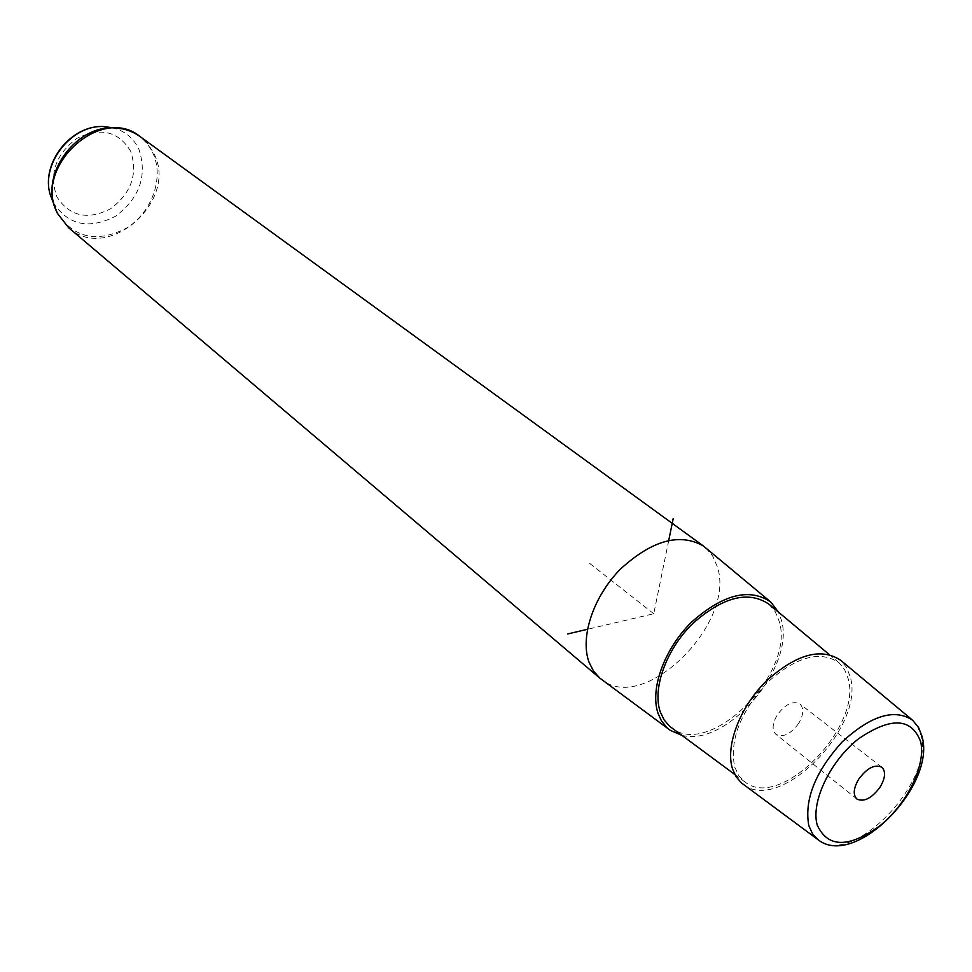 <?xml version="1.0" encoding="UTF-8"?>
<svg xmlns="http://www.w3.org/2000/svg" width="972" height="972" viewBox="0 0 972 972"><rect width="100%" height="100%" fill="white"/><g stroke="black" fill="none" stroke-linecap="round" stroke-linejoin="round"><path stroke-width="0.73" stroke-dasharray="4.86 3.65" d="M798.656 723.435C790.637 734.164 783.08 737.809 775.96 734.37C771.817 730.13 772.242 723.642 777.248 714.93C785.242 704.226 792.788 700.545 799.871 703.898C804.111 708.163 803.71 714.675 798.656 723.435M743.519 784.55C780.164 813.771 865.59 726.558 850.184 676.609L846.6 667.497L840.865 660.438M734.735 767.127L738.963 775.875L745.378 782.278C780.662 810.393 862.942 726.339 848.046 678.286L844.607 669.55L839.103 662.783C820.186 649.976 796.202 656.622 767.139 682.709C740.129 712.379 729.328 740.518 734.735 767.127M769.131 604.329L775.17 611.631L779.058 620.938C796.117 672.053 710.471 758.622 672.029 728.137M681.688 735.269C726.497 748.015 796.481 666.172 781.136 619.346L778.414 612.081M705.866 547.941L712.67 556.045L717.142 566.275C736.873 622.153 645.141 713.91 602.276 680.023M668.748 540.396L653.755 613.733L587.44 629.309M653.755 613.733L588.789 562.703M911.736 719.499L917.276 725.768L921.031 735.354C934.299 782.278 852.177 867.036 818.667 840.16L817.537 839.322M130.661 151.268C118.523 131.244 100.626 126.931 76.97 138.34C55.465 154.633 48.794 174.182 56.959 197C69.814 216.513 87.711 220.425 110.638 208.761C131.427 192.991 138.097 173.818 130.661 151.268M50.192 194.607L53.217 202.638C68.21 225.273 89.011 229.781 115.619 216.185C139.737 197.863 147.513 175.604 138.947 149.384C133.65 138.255 125.011 131.05 113.056 127.806M68.587 227.667C107.224 263.594 178.532 201.374 154.086 153.88L148.169 144.245L140.053 136.554M57.227 213.062C73.981 238.262 97.176 243.219 126.834 227.934C151.948 212.261 164.232 177.815 153.017 153.382C146.845 140.32 136.639 132.143 122.423 128.851M839.103 662.783L829.104 654.423M745.378 782.278L734.808 774.477M670.243 730.312L668.894 729.316M770.82 602.081L769.69 601.133M856.891 799.008L775.96 734.37M881.823 767.224L799.871 703.898M922.574 738.501L922.221 736.861"/><path stroke-width="1.46" d="M911.736 719.499L840.865 660.438C821.219 647.17 796.299 654.083 766.118 681.19C739.765 707.288 725.173 746.01 732.511 768.876L736.12 776.762L741.417 782.922L817.537 839.322M734.808 774.477L669.805 726.424L664.18 720.033L660.267 711.881C652.151 688.455 666.245 649.405 692.744 623.514C723.156 596.699 748.622 590.308 769.131 604.329L829.104 654.423M778.414 612.081L770.82 602.081C749.57 587.574 723.192 594.208 691.687 622.007C664.241 648.846 649.661 689.306 658.105 713.545L661.349 720.665L666.865 727.578L670.243 730.312L681.688 735.269M668.894 729.316L599.821 678.128L593.515 671.093L589.032 662.199C579.786 637.182 593.382 596.322 620.78 568.778C652.273 540.177 679.829 532.595 703.436 546.021L769.69 601.133M880.024 787.186C871.665 798.364 863.95 802.301 856.891 799.008C852.833 794.792 853.452 788.171 858.738 779.131C867.097 767.977 874.788 764.004 881.823 767.224C885.966 771.452 885.371 778.11 880.024 787.186M587.44 629.309L567.66 633.951M668.748 540.396L673.195 518.647M817.258 825.179C827.889 847.961 848.811 848.143 880.037 825.702C907.046 803.893 926 765.268 920.727 741.915C911.736 717.701 890.96 716.692 858.422 738.89C829.942 761.283 810.527 802.447 817.258 825.179M922.574 738.501C934.043 787.356 855.421 867.972 818.667 840.16L812.641 834.037L808.777 825.568C804.184 799.555 815.362 771.622 842.311 741.77C871.155 715.392 894.617 708.236 912.684 720.288L918.625 727.591L922.221 736.861M113.056 127.806L103.567 126.554C71.466 124.659 40.678 163.904 50.192 194.607L57.227 213.062M122.423 128.851L113.639 127.879C123.541 128.158 132.35 131.038 140.053 136.554C100.699 103.883 31.663 168.265 57.822 213.864L68.587 227.667L599.821 678.128M50.192 194.607C40.605 163.345 70.907 124.72 103.567 126.554L113.639 127.879C77.784 125.74 43.23 169.796 53.861 204.096L57.36 213.342L68.587 227.667M140.053 136.554L703.436 546.021"/></g></svg>
